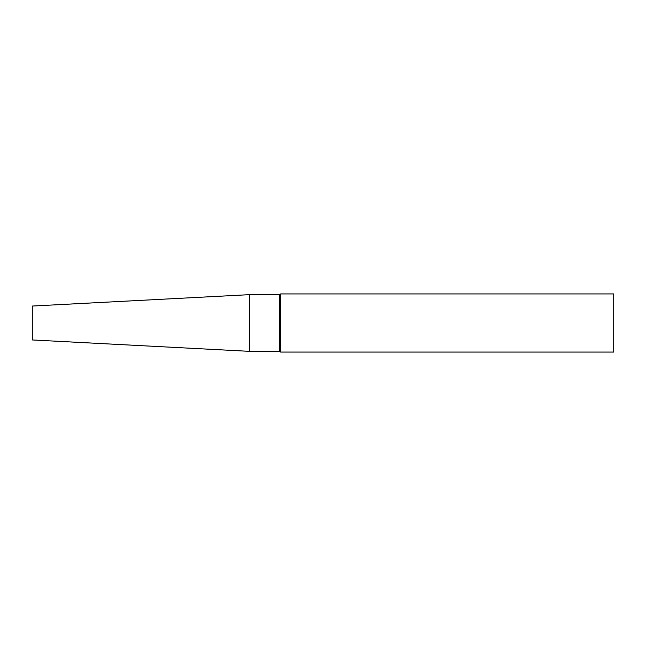 <?xml version="1.0" encoding="UTF-8"?>
<svg xmlns="http://www.w3.org/2000/svg" width="646" height="646" viewBox="0 0 646 646"><rect width="100%" height="100%" fill="white"/><g stroke="black" fill="none" stroke-linecap="round" stroke-linejoin="round"><path stroke-width="0.97" d="M613.7 352.07L613.7 293.93L280.655 293.93L280.655 352.07L613.7 352.07M249.55 351.343L249.55 294.657L32.3 306.043L32.3 339.957L249.55 351.343L279.395 351.343L279.395 294.657L280.655 293.93M279.395 351.343L280.655 352.07M249.55 294.657L279.395 294.657"/></g></svg>

